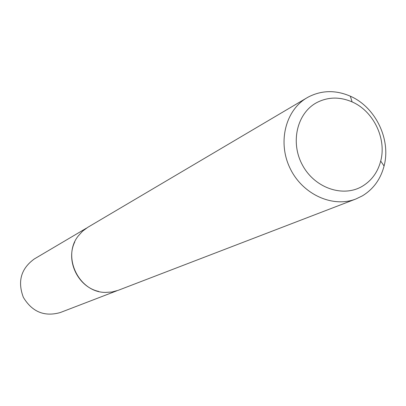 <?xml version="1.0" encoding="UTF-8"?>
<svg xmlns="http://www.w3.org/2000/svg" width="406" height="406" viewBox="0 0 406 406"><rect width="100%" height="100%" fill="white"/><g stroke="black" fill="none" stroke-linecap="round" stroke-linejoin="round"><path stroke-width="0.61" d="M362.365 186.242C371.637 180.604 377.753 172.205 380.701 161.05C386.761 138.624 373.449 111.092 352.114 101.911C339.776 96.608 327.987 96.841 316.741 102.606C296.913 113.122 290.021 142.694 302.587 165.328C314.853 188.13 343.136 197.768 362.365 186.242M308.469 96.948C321.806 90.157 335.757 89.909 350.322 96.192C375.514 107.072 391.196 139.507 384.071 166.003C380.605 179.193 373.388 189.135 362.426 195.839L355.955 198.96C332.707 208.136 302.531 194.408 290.102 168.368C277.415 142.455 285.398 110.28 307.032 97.76L308.469 96.948M355.955 198.96L118.242 290.3L111.995 291.995L105.494 292.406C78.997 292.614 61.605 256.638 78.226 236.003L82.585 231.156L87.792 227.314L307.032 97.76M98.749 291.447C78.089 287.022 65.422 260.825 74.79 241.885M116.837 290.803L60.235 312.559C44.432 316.984 32.135 311.904 23.345 297.324C17.377 281.383 21.036 268.589 34.322 258.952L86.529 228.106M352.114 101.911L350.322 96.192M380.701 161.05L384.071 166.003"/></g></svg>

